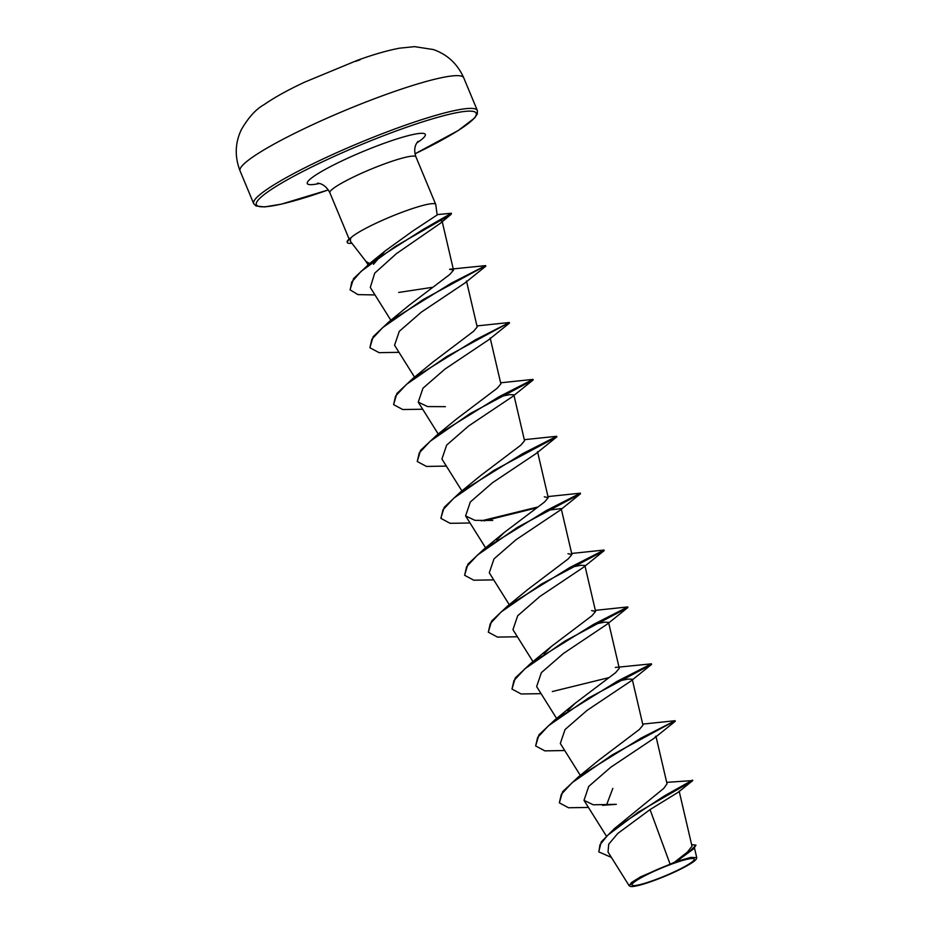 <?xml version="1.0" encoding="UTF-8"?>
<svg xmlns="http://www.w3.org/2000/svg" width="933" height="933" viewBox="0 0 933 933"><rect width="100%" height="100%" fill="white"/><g stroke="black" fill="none" stroke-linecap="round" stroke-linejoin="round"><path stroke-width="1.4" d="M652.913 880.6A33.693 4.292 -22.6 0 1 633.705 882.536A33.693 4.292 -22.6 0 1 673.346 863.48A33.693 4.292 -22.6 0 1 692.554 861.556A33.693 4.292 -22.6 0 1 652.913 880.6M652.179 881.219A36.107 4.607 -22.6 0 1 630.3 886.35A36.107 4.607 -22.6 0 1 674.081 862.873A36.107 4.607 -22.6 0 1 696.415 858.827A36.107 4.607 -22.6 0 1 652.179 881.219M630.3 886.35L629.134 885.72L631.571 882.42L640.609 876.833L674.244 862.419L687.434 852.039L691.994 846.196L679.154 791.137M373.468 264.284L385.072 250.989L413.027 230.848L437.145 214.987L435.793 204.642A46.627 5.948 157.4 0 0 435.734 204.444A46.627 5.948 157.4 0 0 406.823 210.508A46.627 5.948 157.4 0 0 350.54 238.218L350.388 241.285L366.028 261.508L369.655 263.526M350.54 238.218L350.446 237.985A45.297 5.773 157.4 0 0 347.158 242.102L347.356 242.58A45.297 5.773 157.4 0 0 351.904 243.233M666.698 782.355L692.753 780.559L678.326 792.187L650.044 809.587L669.929 863.701M692.554 780.093L664.343 795.907L614.357 828.667L663.701 788.443L667.037 783.802L655.922 736.137L654.511 737.98L610.777 767.241L588.723 786.414L584 800.351L593.318 804.794L616.305 804.328L602.531 805.319M588.431 807.43L568.524 807.756L559.345 802.835L562.622 791.72L578.483 776.827L598.834 760.162L639.327 729.513L642.954 725.186L632.236 679.247L628.166 679.049L617.203 681.288M567.719 710.608L575.16 703.272L615.64 672.623L619.279 668.296L608.561 622.358L604.479 622.171L593.528 624.41M544.044 653.718L551.473 646.382L591.965 615.733L595.592 611.407L591.65 610.579M517.395 636.773L497.487 637.087L488.309 632.177L491.586 621.063L507.435 606.158L527.798 589.493L568.29 558.844L571.917 554.517L567.975 553.701M496.683 539.939L504.123 532.603L544.604 501.966L548.231 497.639L544.301 496.811M440.854 518.165L444.225 507.284L460.074 492.391L480.437 475.725L520.929 445.076L524.556 440.749L513.838 394.811L509.756 394.624L498.805 396.863M446.359 466.103L426.451 466.43L417.261 461.508L420.538 450.394L436.399 435.501L456.762 418.835L497.254 388.186L500.869 383.86L490.163 337.921M422.672 409.225L402.764 409.54L393.586 404.63L396.863 393.516L412.713 378.623L433.075 361.946L473.567 331.297L477.195 326.97L466.477 281.031M389.038 321.733L409.4 305.056L449.893 274.407L453.52 270.092L449.578 269.264L485.673 265.613L451.479 283.072L389.038 321.733L373.188 336.626L369.9 347.741L371.87 339.215L382.752 327.518L422.906 299.715L483.935 266.616M439.513 220.41L442.067 220.981L453.52 270.092M374.996 294.933L357.992 294.618L350.167 289.93L351.729 282.034L361.024 271.41L395.3 246.464L451.175 214.287L440.271 223.349L396.257 253.753L374.681 273.206L370.296 287.434L390.88 320.287M398.694 292.449L432.014 287.387M485.801 266.173L465.066 282.886L421.319 312.158L399.277 331.332L394.554 345.245L414.567 377.177M488.74 339.764L445.018 369.036L422.964 388.21L418.241 402.135L427.547 406.578L445.379 406.66M417.261 461.508L419.232 452.995L430.113 441.297L470.267 413.494L533.163 379.953L512.427 396.653L468.693 425.926L446.65 445.099L441.915 459.024L461.928 490.956M470.034 522.993L450.126 523.32L440.947 518.398L442.918 509.885L453.788 498.187L493.954 470.372L556.849 436.842L536.113 453.543L492.379 482.804L470.325 501.977L465.602 515.914L474.92 520.357L492.741 520.427M548.056 510.211L561.199 508.578L571.917 554.517M493.72 579.883L473.812 580.209L464.622 575.288L466.593 566.763L477.474 555.065L517.628 527.262L580.524 493.732L559.788 510.433L516.054 539.694L494 558.867L489.277 572.792L509.278 604.724M569.841 567.521L580.804 565.281L584.874 565.468L595.592 611.407M488.309 632.177L490.28 623.652L501.149 611.955L541.315 584.151L604.199 550.61L583.463 567.311L539.74 596.572L517.687 615.757L512.952 629.682L532.965 661.614M541.082 693.662L521.162 693.977L511.984 689.067L513.955 680.542L524.836 668.844L564.99 641.029L627.886 607.5L607.15 624.2L563.404 653.473L541.362 672.646L536.638 686.571L556.639 718.503M564.757 750.54L544.849 750.867L535.659 745.945L537.641 737.42L548.511 725.722L588.676 697.919L651.561 664.389L630.825 681.09L587.09 710.351L565.048 729.536L560.313 743.461L580.326 775.393M650.044 809.587L617.763 833.461L608.736 844.167L608.024 852.027L629.134 885.72M691.645 844.657L695.983 845.088L693.814 848.715L676.39 861.532L690.921 857.38L696.741 857.66L696.415 858.827M612.841 788.385L606.718 804.538M614.357 828.667L601.249 841.904L598.776 851.689M695.983 845.088L690.163 850.954L674.244 862.419M692.473 780.909L638.475 812.037L607.721 835.222L599.942 844.808L598.869 851.934L611.383 857.404M693.814 848.715L674.372 862.337M578.483 776.827L640.924 738.166L675.119 720.719L642.709 724.113M535.659 745.945L538.947 734.831L554.797 719.938L617.238 681.277L651.432 663.83L615.337 667.468M608.992 677.615L552.336 691.54M511.984 689.067L515.261 677.941L531.122 663.048L593.551 624.387L627.757 606.94L595.347 610.345M507.435 606.158L569.876 567.509L604.071 550.05L571.661 553.456M464.622 575.288L467.899 564.173L483.761 549.28L546.19 510.619L580.396 493.172L547.986 496.566M537.956 506.957L481.3 520.871M460.074 492.391L522.515 453.73L556.721 436.282L524.299 439.676M436.399 435.501L498.828 396.84L533.035 379.393L500.624 382.798M412.713 378.623L475.154 339.962L509.36 322.503L476.95 325.909M350.073 289.697L353.56 278.617L369.445 263.701L423.745 229.075L451.409 213.249L437.099 214.625M559.345 802.835L561.316 794.31L572.197 782.612L612.363 754.809L673.381 721.722M627.886 607.5L626.02 607.943M580.524 493.732L578.658 494.163M536.673 507.867L484.122 520.894M533.163 379.953L531.297 380.396M393.586 404.63L395.557 396.105L406.426 384.408L446.592 356.604L509.36 322.503M398.997 352.336L379.09 352.662L369.9 347.741M451.175 214.287L451.409 213.249M350.773 238.358A45.297 5.773 157.4 0 0 347.356 242.58M388.606 93.545A121.138 15.441 157.4 0 0 240.049 170.867C234.591 156.662 235.023 142.912 241.367 129.594C248.423 117.465 255.957 109.173 263.969 104.694C278.011 95.049 292.997 87.679 304.216 82.337L357.642 60.213C373.597 54.452 387.58 50.44 399.616 48.166L414.579 46.65L433.274 49.531C447.292 54.394 457.438 63.806 463.713 77.766A121.138 15.441 157.4 0 0 388.606 93.545M360.103 59.805A72.972 9.307 157.4 0 0 355.531 61.403M240.049 170.867L253.683 203.627A121.138 15.441 -22.6 0 1 402.24 126.293A121.138 15.441 -22.6 0 1 477.346 110.526L463.713 77.766M328.323 189.889A119.062 15.173 -22.6 0 1 262.651 195.778A119.062 15.173 -22.6 0 1 402.403 128.731A119.062 15.173 -22.6 0 1 476.168 113.091A119.062 15.173 -22.6 0 1 415.01 153.805L458.278 130.492L474.734 117.896L477.358 113.849L477.346 110.526M349.129 239.046L329.862 192.734A46.627 5.948 -22.6 0 1 387.043 162.972A46.627 5.948 -22.6 0 1 415.955 156.907C414.205 151.822 414.345 147.402 416.386 143.659L417.984 141.338M319.378 183.498A63.934 8.152 -22.6 0 1 318.398 173.375A63.934 8.152 -22.6 0 1 385.691 142.737A63.934 8.152 -22.6 0 1 416.783 142.947M253.683 203.627L256.027 205.971L264.564 206.916L281.311 204.164L328.334 189.912M606.31 835.956L584 800.351M485.603 547.834L465.602 515.914M548.231 497.639L537.525 451.7M438.242 434.067L418.241 402.135M368.069 264.785L365.934 261.38M694.327 847.304L696.741 857.66M435.734 204.444L415.955 156.907M329.862 192.734C325.127 183.568 318.246 183.218 318.305 183.288L317.407 183.206M385.072 250.989L369.445 263.701M575.16 703.272L554.797 719.938M551.473 646.382L531.122 663.048M504.123 532.603L483.761 549.28M488.752 339.764L509.488 323.063M654.511 737.98L675.247 721.279"/></g></svg>

